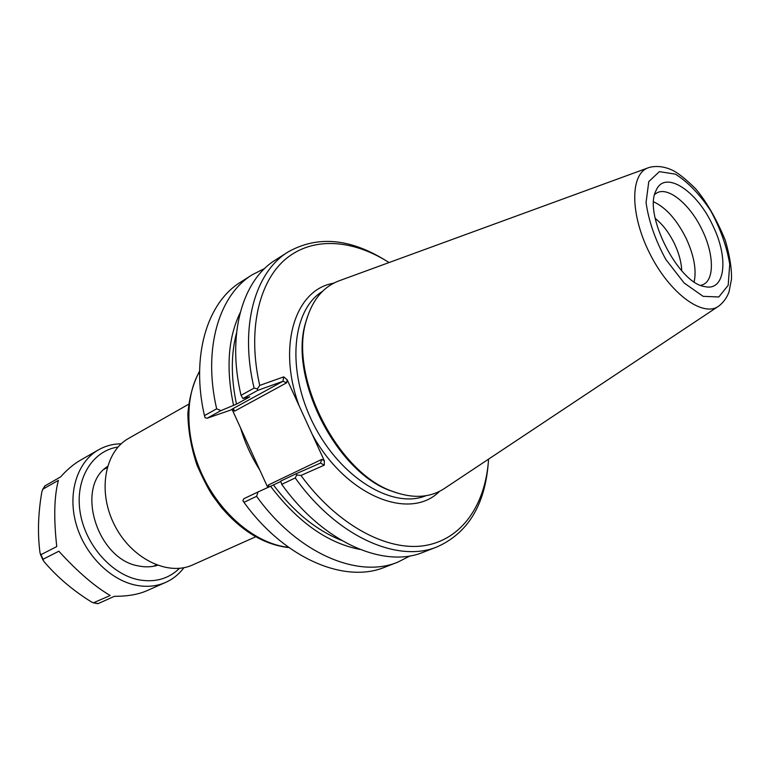 <?xml version="1.0" encoding="UTF-8"?>
<svg xmlns="http://www.w3.org/2000/svg" width="770" height="770" viewBox="0 0 770 770"><rect width="100%" height="100%" fill="white"/><g stroke="black" fill="none" stroke-linecap="round" stroke-linejoin="round"><path stroke-width="1.16" d="M267.787 487.525L232.299 409.842L234.658 411.122L233.531 409.072L207.12 418.226L205.08 417.725L204.445 415.598C190.729 355.875 207.236 302.475 240.635 282.138L252.329 274.697L264.745 268.441M231.934 409.13L232.299 409.842M255.659 536.796L192.75 564.891C167.908 576.47 131.352 558.702 114.499 525.024C97.338 491.501 104.653 451.518 128.686 438.351L188.573 404.279M334.074 283.004L329.974 284.014C294.063 292.879 277.729 348.165 299.203 405.983L312.302 434.53C346.105 496.217 409.938 521.396 439.535 491.337M488.575 459.122C485.649 504.552 462.029 539.731 424.328 545.67C386.733 551.503 336.962 524.832 300.964 475.456L324.266 465.157L324.343 460.768L312.302 434.53M299.203 405.983L287.2 379.831L283.745 376.867L259.721 385.414C247.247 330.6 258.72 281.666 285.747 258.97C312.947 236.342 352.795 239.383 389.062 262.551M307.548 316.46L305.786 322.11C288.047 377.031 336.509 472.77 391.275 490.981L396.868 492.906M718.083 306.537L445.05 488.065C430.719 497.786 413.355 498.941 392.969 491.51C337.539 473.088 288.394 376.01 306.364 320.436C312.447 299.607 323.65 286.296 339.974 280.492L647.907 167.927M324.343 460.768L321.793 459.382L320.484 463.059L295.921 473.839L296.739 474.955L300.964 475.456M321.793 459.382L268.393 484.975L269.182 486.89M258.094 491.914L243.821 498.739L242.868 500.635L243.965 502.31L256.574 496.323L258.094 491.914L270.559 486.265C297.855 522.127 327.664 543.177 359.965 549.424M280.829 481.471L270.559 486.265M295.921 473.839L280.713 481.106L281.753 484.349L295.228 477.949L296.739 474.955M234.658 411.122L286.652 382.796L282.936 381.304L232.434 408.947M207.12 418.226L220.98 410.593L236.506 404.144L249.769 396.858L242.945 398.504L257.7 390.371L282.936 381.304L283.745 376.867M259.721 385.414L257.324 388.889L254.09 388.099L241.048 395.328L242.945 398.504M257.7 390.371L257.324 388.889M384.971 260.019C349.455 238.267 317.163 235.582 288.096 251.954C255.034 272.031 239.316 326.461 254.09 388.099M288.096 251.954L275.65 259.875C242.492 280.02 226.553 334.19 241.048 395.328M410.227 555.834L397.84 562.129L384.913 567.153C345.027 583.92 284.592 558.799 243.965 502.31M397.84 562.129C358.05 578.867 297.48 553.38 256.574 496.323M220.98 410.593L216.659 408.832L204.445 415.598M295.228 477.949C336.962 536.748 397.907 563.419 437.341 546.767C467.746 533.042 484.696 505.428 488.199 463.925M216.659 408.832C202.683 348.637 219.007 294.977 252.329 274.697M655.193 218.401C662.806 224.455 669.284 233.002 674.626 244.032C679.073 253.551 681.431 262.474 681.71 270.78M694.155 281.82C696.638 269.933 694.02 255.563 686.311 238.7C677.003 219.979 666.127 207.688 653.663 201.836M712.866 225.649C728.892 258.056 725.33 291.637 704.781 286.594C678.264 283.437 642.96 213.685 656.107 190.45C664.712 169.477 696.956 190.594 712.866 225.649M700.787 285.372L703.183 284.553C714.579 279.597 713.906 254.167 702.442 230.567C690.603 204.926 668.35 186.119 656.8 192.943L654.731 194.387M240.144 312.745C228.055 337.818 225.851 368.647 233.531 405.222M236.506 333.092C230.923 354.133 230.923 377.81 236.506 404.144M281.753 484.349C323.198 542.542 384.028 568.799 423.596 552.119L437.341 546.767M273.446 484.994C293.861 511.992 316.518 530.434 341.408 540.319M93.372 602.833L91.245 601.832C72.428 590.08 56.605 576.557 43.774 561.282L43.033 559.251L58.847 551.224C77.674 571.812 94.806 586.567 110.225 595.499L93.372 602.833L97.963 603.699L114.412 596.307C127.435 596.355 138.234 594.498 146.82 590.734L165.656 582.399C172.923 579.136 179.015 574.237 183.924 567.692M58.404 480.355C54.169 496.207 53.63 518.277 56.759 546.575L40.983 554.66L40.021 552.908C37.48 533.899 38.086 513.571 41.84 491.905L42.908 489.142L58.404 480.355M121.208 443.809C113.026 443.895 105.48 445.897 98.541 449.824L80.301 460.287C73.66 464.108 67.115 469.633 60.647 476.871L45.045 485.841M98.541 449.824C77.558 461.682 67.491 492.28 75.874 523.1C84.171 553.928 109.889 580.108 136.078 585.238C146.762 587.308 156.618 586.355 165.656 582.399M118.041 447.014C92.631 450.691 75.152 478.468 79.974 511.165C84.556 543.832 111.024 574.391 138.677 579.791C154.953 582.717 168.553 578.905 179.458 568.347M107.463 466.524C74.911 487.179 97.145 559.617 138.687 565.96C145.299 567.326 151.565 567.115 157.475 565.324M240.538 427.879C244.899 442.586 251.241 456.523 259.567 469.69L259.827 470.114M288.615 547.335C258.017 544.332 223.579 517.238 204.474 479.469C185.349 441.72 183.905 397.926 199.594 371.486M425.974 495.707C392.844 509.451 340.667 478.209 313.563 424.251C286.113 370.466 291.83 309.915 322.514 291.349M320.455 463.068L324.266 465.157M268.393 484.975L267.931 487.458M286.652 382.796L287.2 379.831M659.361 171.643L675.396 174.145C687.774 181.874 699.526 194.05 710.662 210.682C720.422 228.728 726.774 246.535 729.729 264.12L728.179 285.314L718.805 296.97L703.125 296.344L684.135 283.004L665.79 259.403C655.241 239.932 648.667 221 646.059 202.587L648.773 181.614L659.361 171.643M648.667 167.648C629.976 173.25 629.783 214.378 649.986 253.936C669.91 293.639 703.174 317.837 718.747 306.085C723.396 302.543 726.803 297.865 728.978 292.042L731.5 279.144C731.76 268.316 729.662 255.274 725.196 240.028C716.264 218.565 706.369 201.432 695.503 188.612C685.569 178.91 677.831 172.759 672.287 170.17C664.77 166.676 657.397 165.685 650.159 167.186L648.667 167.648M45.161 485.687L42.908 489.142M40.983 554.66L43.033 559.251M94.007 602.823L98.175 603.603M107.145 467.611L104.287 469.2M156.416 564.93L153.442 566.297M288.971 547.595C264.428 544.89 241.809 531.377 221.096 507.045L213.242 496.477C209.036 490.538 203.607 480.057 196.947 465.013C191.191 447.678 188.169 430.623 187.861 413.827C189.179 397.715 193.087 383.45 199.594 371.044M391.275 490.981L392.969 491.51M305.786 322.11L306.364 320.436M42.571 489.518L44.978 485.812M42.976 560.117L40.338 554.227"/></g></svg>
